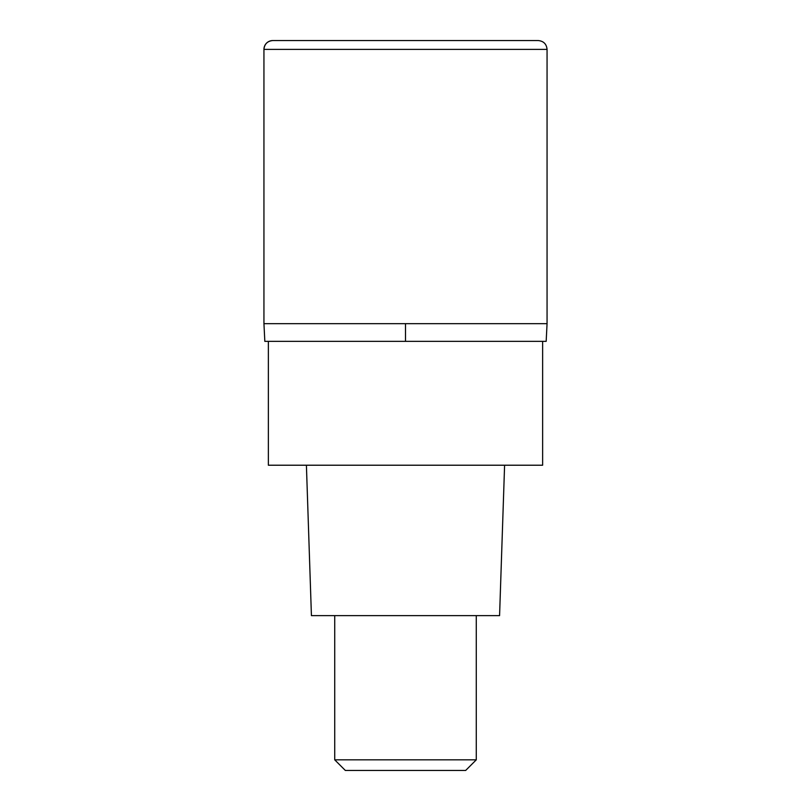 <?xml version="1.0" encoding="UTF-8"?>
<svg xmlns="http://www.w3.org/2000/svg" width="811" height="811" viewBox="0 0 811 811"><rect width="100%" height="100%" fill="white"/><g stroke="black" fill="none" stroke-linecap="round" stroke-linejoin="round"><path stroke-width="1.22" d="M405.5 323.66L547.06 323.66L263.94 323.66L405.5 323.66L405.5 341.36L546.168 341.36L547.06 323.66L547.06 49.4L263.94 49.4L263.94 323.66L263.94 49.4C264.467 44.027 267.417 41.077 272.79 40.55A8.85 8.85 0 0 0 263.94 49.4M547.06 49.4C546.533 44.027 543.583 41.077 538.21 40.55L272.79 40.55M263.94 323.66L264.832 341.36L405.5 341.36M268.37 341.36L268.37 465.22L542.63 465.22L542.63 341.36M306.406 465.22L311.424 615.62L499.576 615.62L504.594 465.22M476.28 759.836L465.666 770.45L345.334 770.45L334.72 759.836L476.28 759.836L476.28 615.62M334.72 759.836L334.72 615.62"/></g></svg>

